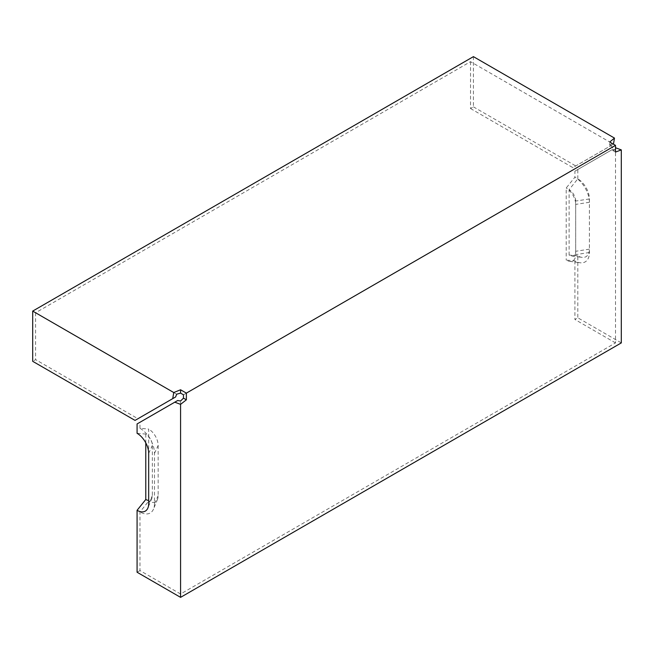 <?xml version="1.0" encoding="UTF-8"?>
<svg xmlns="http://www.w3.org/2000/svg" width="654" height="654" viewBox="0 0 654 654"><rect width="100%" height="100%" fill="white"/><g stroke="black" fill="none" stroke-linecap="round" stroke-linejoin="round"><path stroke-width="0.49" stroke-dasharray="3.27 2.45" d="M176.654 394.207L35.602 312.767L470.528 61.664L611.58 143.103L609.7 145.368L609.7 142.016M615.504 152.063L612.602 150.387L612.602 147.044L609.7 145.368M612.602 147.044L183.472 394.795M175.624 396.962L137.929 418.724L35.602 359.643L32.7 361.319M35.602 312.767L35.602 359.643M612.602 150.387L615.504 149.897L615.504 342.909L180.578 594.004L180.578 401M180.578 594.004L139.981 570.574L139.981 511.976L148.679 501.16L148.679 429.057L139.981 428.28A20.503 11.837 60 0 1 154.483 453.386L154.483 503.613A20.503 11.837 60 0 1 153.526 509.033A20.503 11.837 60 0 1 139.981 511.976M177.675 400.51L137.078 423.947M139.981 428.28L139.981 422.271M470.528 61.664L470.528 108.539L473.422 106.864L473.422 56.645M470.528 108.539L572.855 167.62L613.452 144.182L572.855 167.62M610.55 145.858L611.58 143.103M137.078 433.3L145.785 434.076A9.303 5.371 60 0 1 152.357 445.464L152.357 495.691A9.303 5.371 60 0 1 151.924 498.144A9.303 5.371 60 0 1 148.679 500.384M145.785 434.076L145.785 442.856M473.422 106.864L575.757 165.944M154.483 453.386L158.154 445.464A13.399 7.734 -120 0 0 148.679 429.057M589.409 252.509L575.684 254.627A13.399 7.734 60 0 1 569.593 261.33A13.399 7.734 60 0 1 566.209 260.104L574.907 260.881A20.503 11.837 -120 0 0 580.082 262.761A20.503 11.837 -120 0 0 589.409 252.509L589.409 202.282A20.503 11.837 -120 0 0 574.907 177.177L566.209 187.992L566.209 260.104M575.684 254.627L575.684 204.408A13.399 7.734 -120 0 0 566.209 187.992M615.504 149.897L612.602 149.406L574.907 171.176L574.907 177.177M574.907 260.881L574.907 319.471L577.809 317.795L621.3 342.909M615.504 342.909L574.907 319.471M577.809 255.853L569.111 255.076A9.303 5.371 -120 0 0 571.457 255.935A9.303 5.371 -120 0 0 575.684 251.283L575.684 201.056A9.303 5.371 -120 0 0 569.111 189.668L577.809 178.853A16.399 9.467 -120 0 1 589.409 198.939L589.409 249.158A16.399 9.467 60 0 1 581.946 257.365A16.399 9.467 60 0 1 577.809 255.853L577.809 317.795M577.809 178.853L577.809 169.5L612.602 149.406M158.154 445.464L158.154 495.691A13.399 7.734 60 0 1 157.532 499.231A13.399 7.734 60 0 1 148.679 501.16M139.981 570.574L137.078 572.242M569.111 255.076L569.111 189.668M574.907 171.176L577.809 169.5M137.929 418.724L135.035 420.399M148.679 503.613L152.357 495.691M148.679 453.386L152.357 445.464M589.409 202.282L575.684 204.408M589.409 198.939L575.684 201.056M589.409 249.158L575.684 251.283M154.483 503.613L158.154 495.691M151.924 498.144L147.918 507.945M569.593 261.33L580.082 262.761M571.457 255.935L581.946 257.365M157.532 499.231L153.526 509.033"/><path stroke-width="0.98" d="M173.751 392.531L180.578 389.776L180.578 393.119L176.654 394.207L175.624 396.962L172.73 398.638L173.751 392.531L32.7 311.091L32.7 361.319L135.035 420.399L172.73 398.638M180.578 393.119L183.472 394.795L183.472 398.147L180.578 401L177.675 400.51L174.773 402.185L180.578 404.352L180.578 597.355L621.3 342.909L621.3 149.897L615.504 152.063L615.504 145.368L186.374 393.119L186.374 399.815L180.578 404.352M615.504 145.368L609.7 142.016L614.474 138.084L473.422 56.645L32.7 311.091M180.578 389.776L186.374 393.119M174.773 402.185L137.078 423.947L137.078 433.3A16.399 9.467 60 0 1 148.679 453.386L148.679 503.613A16.399 9.467 60 0 1 147.918 507.945A16.399 9.467 60 0 1 137.078 510.308L137.078 572.242L180.578 597.355M148.679 500.384A9.303 5.371 60 0 1 145.785 499.484L137.078 510.308M145.785 442.856L145.785 499.484M614.474 138.084L613.452 144.182M615.504 147.739L621.3 149.897M183.472 398.147L186.374 399.815"/></g></svg>
